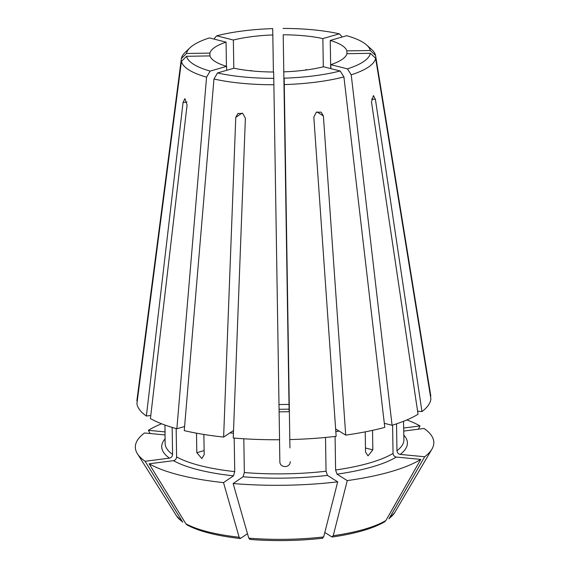 <?xml version="1.0" encoding="UTF-8"?>
<svg xmlns="http://www.w3.org/2000/svg" width="569" height="569" viewBox="0 0 569 569"><rect width="100%" height="100%" fill="white"/><g stroke="black" fill="none" stroke-linecap="round" stroke-linejoin="round"><path stroke-width="0.85" d="M226.441 66.303L226.064 42.134L209.413 37.917A92.05 24.908 -0.9 0 0 189.989 47.782L185.081 52.462A97.242 26.316 -0.9 0 0 181.383 58.564L186.504 53.479L209.911 53.102L209.954 55.911A68.685 18.585 -0.9 0 0 226.597 66.353L226.661 70.328M151.489 288.305L136.88 400.626A147.101 39.809 -0.9 0 0 136.852 400.861L181.383 58.564M323.306 66.815L322.865 38.578A68.685 18.585 -0.9 0 0 309.059 36.316A68.685 18.585 -0.9 0 0 283.206 34.787L289.116 410.839L283.206 34.787M330.696 68.593L330.248 40.442L346.706 35.698A92.05 24.908 -0.9 0 1 366.642 45.008L371.692 49.531A97.242 26.316 -0.9 0 1 375.561 55.421L430.825 396.102A147.101 39.809 -0.9 0 0 430.811 396.003L423.3 349.715M346.919 53.756L346.877 50.883A68.685 18.585 -0.9 0 0 330.248 40.442M330.852 68.629L330.788 64.66A68.685 18.585 -0.9 0 0 346.941 53.692L370.348 53.315L375.625 58.23L430.889 398.912A147.101 39.809 -0.9 0 1 421.963 411.579L417.589 411.159M284.023 71.843A68.685 18.585 -0.9 0 0 323.491 66.765L340.141 70.976A92.05 24.908 -0.9 0 1 284.166 78.173L289.934 447.903L284.28 84.582A97.242 26.316 -0.9 0 0 343.918 76.915L340.141 70.976M233.987 68.216A68.685 18.585 -0.9 0 0 273.646 72.007L273.781 78.344A92.05 24.908 -0.9 0 1 217.529 72.96L233.987 68.216M226.064 42.134A68.685 18.585 -0.9 0 0 209.911 53.102M233.802 68.266L233.361 40.029L216.711 35.819L214.428 38.379M273.404 72.007L272.821 34.951A68.685 18.585 -0.9 0 0 233.361 40.029M335.916 429.111L345.717 435.107A147.101 39.809 -0.9 0 0 384.779 427.376L343.918 76.915M289.941 439.574A147.101 39.809 -0.9 0 0 336.151 436.338L313.825 117.178L316.272 112.271L321.122 112.136L323.391 115.955L345.717 435.107M189.989 47.782A92.05 24.908 -0.9 0 0 186.504 53.479M372.524 430.363L372.83 449.859L367.994 455.904L365.533 451.964L365.22 431.871M324.807 532.484L331.812 536.88L333.235 535.714L347.261 480.606L337.012 474.169L335.61 469.994L335.084 436.459M335.61 469.994A119.412 32.312 -0.9 0 0 393.037 453.429L392.596 425.114M284.28 84.582L284.166 78.173M250.204 539.277L248.76 538.153L233.134 483.529A149.263 40.392 -0.9 0 0 337.694 481.836L327.445 475.399L326.044 471.224L325.518 437.461M290.24 461.644C290.339 468.081 279.955 468.251 279.856 461.815L279.507 439.745M233.134 483.529L243.091 476.765L244.343 472.547L243.817 438.777M384.303 423.308L392.077 425.271L351.215 74.809A97.242 26.316 -0.9 0 0 375.625 58.23M392.077 425.271A147.101 39.809 -0.9 0 0 418.044 414.239L371.5 102.071L373.42 95.564L375.419 99.411L421.963 411.579M161.56 423.777A149.263 40.392 -0.9 0 0 148.388 430.32L165.031 431.914M150.131 433.521L148.388 430.32M322.246 538.11L323.669 536.944L337.694 481.836M242.095 113.067L235.765 117.37L237.899 113.494L242.771 113.451L245.381 118.288L233.24 438.002A147.101 39.809 -0.9 0 0 279.557 439.745L273.781 78.344M235.765 117.37L223.624 437.077A147.101 39.809 -0.9 0 1 184.249 430.626L213.958 79.013A97.242 26.316 -0.9 0 0 273.895 84.745M272.821 34.951L272.686 28.621A92.05 24.908 -0.9 0 0 216.711 35.819M213.958 79.013L217.529 72.96M187.144 524.988L185.85 523.764L149.135 463.799A149.263 40.392 -0.9 0 0 223.517 482.612L233.475 475.848L234.727 471.63L234.2 438.08M196.497 433.18L196.803 452.704L201.853 458.593L204.186 454.574L203.873 434.46M149.135 463.799L173.467 460.67C175.359 460.2 176.411 458.948 176.61 456.928L176.162 428.564M288.974 404.424A149.263 40.392 -0.9 0 0 278.995 404.58M233.148 430.776L223.624 437.077M247.472 533.679L240.587 538.359L239.144 537.236L223.517 482.612M240.587 538.359L240.104 538.487M206.568 77.149A97.242 26.316 -0.9 0 1 181.447 61.367L136.909 403.67A147.101 39.809 -0.9 0 0 146.389 416.039L183.047 102.527L184.932 98.615L187.08 105.059L150.422 418.571A147.101 39.809 -0.9 0 0 176.859 428.756L206.568 77.149L210.146 71.097L226.597 66.353M322.865 38.578L339.316 33.834A92.05 24.908 -0.9 0 0 283.063 28.45M339.316 33.834L341.677 36.324M181.447 61.367L186.568 56.288A92.05 24.908 -0.9 0 0 210.146 71.097M186.568 56.288L209.975 55.911M184.591 426.53L176.859 428.756M165.017 434.944L144.476 432.981A149.263 40.392 -0.9 0 0 137.413 453.728A149.263 40.392 -0.9 0 0 145.102 461.274L169.441 458.145C171.333 457.668 172.379 456.423 172.578 454.403L172.158 427.404M172.578 454.403A119.412 32.312 -0.9 0 1 165.124 443.407L164.96 425.05M165.081 432.789L164.939 425.043M403.634 428.03L420.014 425.925A149.263 40.392 -0.9 0 0 406.863 419.929M420.014 425.925L418.379 429.182M150.785 415.47L146.389 416.039M181.824 521.232A110.542 29.915 -0.9 0 1 176.596 515.983L182.749 522.235L145.102 461.274M430.825 396.102L430.434 396.109M396.529 423.834L396.956 450.769A119.412 32.312 -0.9 0 0 403.919 439.659L403.528 421.295M346.877 50.883L370.284 50.506A92.05 24.908 -0.9 0 0 366.642 45.008M137.278 400.853L136.852 400.861M370.284 50.506L375.561 55.421M396.956 450.769C397.219 452.775 398.307 453.984 400.213 454.411L424.673 456.751A149.263 40.392 -0.9 0 0 431.942 449.105A149.263 40.392 -0.9 0 0 424.047 428.457L403.748 431.067M424.673 456.751L388.911 518.885L394.73 512.555L431.942 449.105M351.215 74.809L347.439 68.87L330.788 64.66M347.439 68.87A92.05 24.908 -0.9 0 0 370.348 53.315M393.037 453.429C393.307 455.428 394.388 456.644 396.301 457.071L420.761 459.403L385.889 520.521L384.644 521.78M347.261 480.606A149.263 40.392 -0.9 0 0 420.761 459.403M331.812 536.88L332.31 537.001M335.817 431.565A119.412 32.312 -0.9 0 0 339.259 431.046M244.343 472.547A119.412 32.312 -0.9 0 0 326.044 471.224M243.091 476.765A122.868 33.251 -0.9 0 0 327.445 475.399M248.76 538.153A110.542 29.915 -0.9 0 0 323.669 536.944M289.073 409.175A119.412 32.312 -0.9 0 0 279.073 409.331M176.61 456.928A119.412 32.312 -0.9 0 0 234.727 471.63M229.89 432.824A119.412 32.312 -0.9 0 0 233.418 433.237M173.467 460.67A122.868 33.251 -0.9 0 0 233.475 475.848M185.85 523.764A110.542 29.915 -0.9 0 0 239.144 537.236M165.053 438.905A122.868 33.251 -0.9 0 0 169.441 458.145M400.213 454.411A122.868 33.251 -0.9 0 0 403.848 435.15M389.808 517.868A110.542 29.915 -0.9 0 0 394.73 512.555M337.012 474.169A122.868 33.251 -0.9 0 0 396.301 457.071M333.235 535.714A110.542 29.915 -0.9 0 0 385.889 520.521M375.419 99.411L371.493 99.042M186.988 102.022L183.047 102.527M196.803 452.704L204.122 450.591M306.229 69.51L305.347 70.108M316.905 111.88L323.391 115.955M250.886 70.421L251.662 70.905M372.83 449.859L365.469 447.995M322.715 538.238C298.441 540.92 274.116 541.318 249.741 539.419M289.038 411.693L279.116 411.849M240.09 538.502C216.704 535.856 199.05 531.361 187.144 525.002M176.596 515.983L137.413 453.728M332.317 537.008C355.575 533.615 373.015 528.544 384.644 521.801"/></g></svg>
